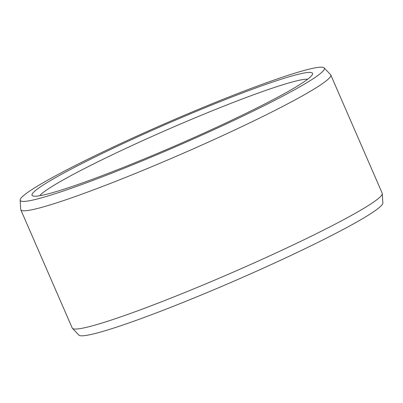 <?xml version="1.0" encoding="UTF-8"?>
<svg xmlns="http://www.w3.org/2000/svg" width="403" height="403" viewBox="0 0 403 403"><rect width="100%" height="100%" fill="white"/><g stroke="black" fill="none" stroke-linecap="round" stroke-linejoin="round"><path stroke-width="0.6" d="M34.326 196.211A152.918 11.732 156.5 0 1 32.824 195.934A152.918 11.732 156.5 0 1 151.745 130.532A152.918 11.732 156.5 0 1 310.245 72.409A152.918 11.732 -23.5 0 1 312.466 74.343A152.918 11.732 -23.5 0 1 182.08 142.833A152.918 11.732 -23.5 0 1 34.326 196.211M39.63 195.752A147.775 11.339 156.5 0 1 169.698 128.663A147.775 11.339 156.5 0 1 307.65 79.195A147.775 11.339 -23.5 0 1 307.69 79.2M382.291 193.591L382.85 202.931A165.804 12.72 -23.5 0 1 245.054 276.302A165.804 12.72 -23.5 0 1 81.129 335.805A165.804 12.72 156.5 0 1 78.867 335.105L72.419 328.329A169.013 12.967 156.5 0 1 72.213 328.022L20.795 209.767A169.013 12.967 156.5 0 1 20.709 209.409L20.15 200.069A165.804 12.72 156.5 0 1 157.946 126.698A165.804 12.72 156.5 0 1 321.871 67.195A165.804 12.72 -23.5 0 1 324.133 67.895L330.581 74.671A169.013 12.967 -23.5 0 1 330.787 74.978L382.205 193.233A169.013 12.967 -23.5 0 1 382.291 193.591A169.013 12.967 -23.5 0 1 241.825 268.383A169.013 12.967 -23.5 0 1 74.731 329.044A169.013 12.967 156.5 0 1 72.419 328.329M20.795 209.767A169.013 12.967 156.5 0 0 23.309 210.784A169.013 12.967 -23.5 0 0 192.569 149.175A169.013 12.967 -23.5 0 0 330.787 74.978M324.133 67.895A165.804 12.72 -23.5 0 1 190.861 140.048A165.804 12.72 -23.5 0 1 22.699 201.424A165.804 12.72 156.5 0 1 20.15 200.069"/></g></svg>
